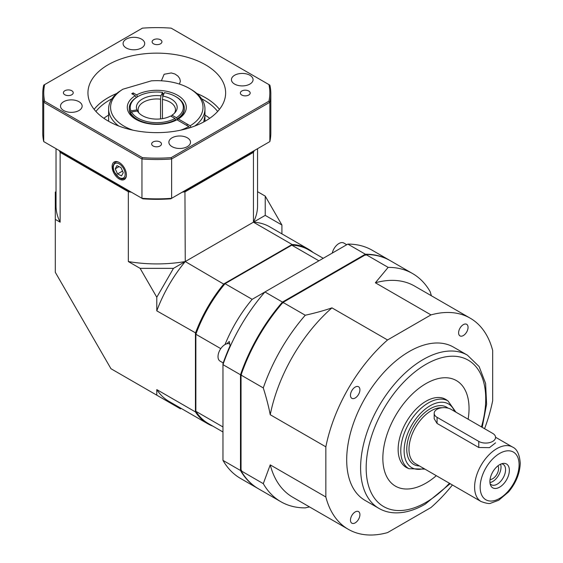 <?xml version="1.0" encoding="UTF-8"?>
<svg xmlns="http://www.w3.org/2000/svg" width="563" height="563" viewBox="0 0 563 563"><rect width="100%" height="100%" fill="white"/><g stroke="black" fill="none" stroke-linecap="round" stroke-linejoin="round"><path stroke-width="0.84" d="M281.915 233.87L281.915 225.01L265.229 215.376L253.449 222.181A100.763 58.179 -60 0 1 269.733 226.84L308.383 249.156A100.763 58.179 -60 0 1 313.105 252.449M265.229 215.376L265.229 196.114L257.551 191.68M257.551 148.695L257.551 205.748A100.763 58.172 180 0 1 253.449 222.181L253.449 152.348L185.255 191.723A100.763 58.172 180 0 1 182.173 192.215M184.946 190.934L185.255 261.549A100.763 58.172 180 0 1 128.329 261.549L140.11 268.354L173.474 268.354L156.788 297.25L156.788 310.853A100.763 58.179 -60 0 1 185.255 261.549L173.474 268.354M128.329 261.549L128.329 191.723L60.128 152.348A100.763 58.172 180 0 1 59.277 150.567M212.835 426.128A100.763 58.179 -60 0 1 207.62 423.686L168.97 401.37A100.763 58.179 -60 0 1 156.788 389.596L156.788 395.177L110.967 368.723L55.301 272.302L55.301 219.387L60.128 222.181L60.128 152.348L60.656 151.686M156.788 389.596L195.438 411.912L195.438 333.162A100.763 58.179 -60 0 1 223.905 283.865L292.098 244.49A100.763 58.179 -60 0 1 308.383 249.156M156.788 310.853L196.276 333.289M156.788 297.25L140.11 268.354M55.301 219.387L55.301 192.103L56.026 191.68M281.915 225.01L265.229 196.114M224.426 284.526L185.255 261.549L253.449 222.181L292.098 244.49L292.408 245.278M156.788 395.177L180.427 408.822L181.152 408.4M207.62 423.686A100.763 58.179 -60 0 1 195.438 411.912L196.276 411.792M254.307 150.567A100.763 58.172 180 0 1 253.449 152.348L252.928 151.686M131.404 192.215A100.763 58.172 180 0 1 128.329 191.723L128.638 190.934M60.128 222.181A100.763 58.172 180 0 1 56.026 205.748L56.026 148.695M217.663 111.453A66.849 38.594 0 0 0 204.059 100.115A66.849 38.594 0 0 0 201.631 98.778M111.953 98.778A66.849 38.594 0 0 0 95.921 111.453M94.141 109.363A68.813 39.727 180 0 1 116.738 93.493M196.846 93.493A68.813 39.727 180 0 1 219.443 109.363M179.442 84.084L180.364 81.234L179.738 78.56L177.964 76.096L174.889 73.978L171.265 72.951L164.122 74.267L161.391 80.798M119.257 179.006A10.113 5.841 -120 0 0 124.465 179.414A10.113 5.841 -120 0 0 124.31 167.83A10.113 5.841 -120 0 0 114.359 161.905A10.113 5.841 -120 0 0 112.607 169.949A10.113 5.841 -120 0 0 119.257 179.006M241.787 95.027A4.912 2.836 0 0 0 247.15 95.647A4.912 2.836 0 0 0 250.183 93.022A4.912 2.836 0 0 0 245.264 90.186A4.912 2.836 0 0 0 240.352 93.022A4.912 2.836 0 0 0 241.787 95.027M64.844 94.76A4.912 2.836 0 0 0 70.199 95.379A4.912 2.836 0 0 0 73.232 92.754A4.912 2.836 0 0 0 68.313 89.918A4.912 2.836 0 0 0 63.401 92.754A4.912 2.836 0 0 0 64.844 94.76M153.087 145.979A4.912 2.836 0 0 0 158.442 146.591A4.912 2.836 0 0 0 161.475 143.973A4.912 2.836 0 0 0 156.556 141.13A4.912 2.836 0 0 0 151.644 143.973A4.912 2.836 0 0 0 153.087 145.979M153.544 43.815A4.912 2.836 0 0 0 158.907 44.428A4.912 2.836 0 0 0 161.94 41.81A4.912 2.836 0 0 0 157.021 38.974A4.912 2.836 0 0 0 152.109 41.81A4.912 2.836 0 0 0 153.544 43.815M172.046 146.647A10.817 6.242 0 0 0 183.827 147.999A10.817 6.242 0 0 0 190.505 142.228A10.817 6.242 0 0 0 179.688 135.986A10.817 6.242 0 0 0 168.879 142.228A10.817 6.242 0 0 0 172.046 146.647M234.602 84.084A10.817 6.242 0 0 0 246.39 85.435A10.817 6.242 0 0 0 253.069 79.672A10.817 6.242 0 0 0 242.252 73.429A10.817 6.242 0 0 0 231.435 79.672A10.817 6.242 0 0 0 234.602 84.084M126.246 47.968A10.817 6.242 0 0 0 138.034 49.319A10.817 6.242 0 0 0 144.705 43.548A10.817 6.242 0 0 0 133.888 37.306A10.817 6.242 0 0 0 123.079 43.548A10.817 6.242 0 0 0 126.246 47.968M63.682 110.524A10.817 6.242 0 0 0 75.47 111.875A10.817 6.242 0 0 0 82.142 106.111A10.817 6.242 0 0 0 71.332 99.869A10.817 6.242 0 0 0 60.515 106.111A10.817 6.242 0 0 0 63.682 110.524M204.96 115.091A66.849 38.594 180 0 1 209.739 118.293M103.845 118.293A66.849 38.594 180 0 1 108.624 115.091M205.474 64.787A68.841 39.748 180 0 1 225.636 92.888A68.841 39.748 180 0 1 156.788 132.636A68.841 39.748 180 0 1 87.948 92.888A68.841 39.748 180 0 1 130.447 56.166A68.841 39.748 180 0 1 205.474 64.787M196.797 93.451A68.841 39.748 180 0 1 205.474 97.695A68.841 39.748 180 0 1 219.457 109.342M94.127 109.342A68.841 39.748 180 0 1 116.787 93.451M129.56 191.146A100.27 57.89 180 0 1 127.597 190.815L127.597 190.012L60.86 151.482L60.86 152.284A100.27 57.89 180 0 1 60.283 151.151M170.716 198.83A112.072 64.703 180 0 1 142.868 198.83L141.953 198.303L141.953 158.97L43.724 102.262L43.724 141.587L141.953 198.303A114.036 65.836 0 0 0 171.631 198.303L269.86 141.587L269.86 102.262L171.631 158.97L171.631 198.303L170.716 198.83M253.294 151.151A100.27 57.89 180 0 1 252.717 152.284L252.717 151.482L185.987 190.012L185.987 190.815A100.27 57.89 180 0 1 184.017 191.146M252.717 152.284L185.987 190.815M127.597 190.815L60.86 152.284M268.924 84.591L171.173 28.15A113.05 65.273 0 0 0 142.411 28.15L44.66 84.591A113.05 65.273 0 0 0 44.66 101.192L142.411 157.633A113.05 65.273 0 0 0 171.173 157.633L268.924 101.192A113.05 65.273 0 0 0 268.924 84.591L269.86 85.126A114.036 65.836 180 0 1 270.824 93.69A114.036 65.836 180 0 1 269.86 102.262L268.924 101.192M269.86 141.587A114.036 65.836 0 0 0 270.824 133.023L270.824 93.69M171.173 157.633L171.631 158.97A114.036 65.836 180 0 1 141.953 158.97L142.411 157.633M44.66 101.192L43.724 102.262A114.036 65.836 180 0 1 42.753 93.69A114.036 65.836 180 0 1 43.724 85.126L44.66 84.591M42.753 93.69L42.753 133.023A114.036 65.836 0 0 0 43.724 141.587M117.547 173.953L121.545 175.874L123.255 172.672L120.961 167.542L116.963 165.621L115.253 168.83L117.547 173.953L122.537 171.068M119.06 166.627L115.253 168.83M203.707 121.974L204.96 115.492L204.96 108.941A48.172 27.812 180 0 1 194.798 126.035M204.932 115.865L204.96 121.284M118.786 126.035A48.172 27.812 180 0 1 108.624 108.941A48.172 27.812 180 0 1 118.399 92.142L122.875 89.221A46.201 26.672 0 0 0 132.868 130.159M189.492 127.864L188.76 126.598L176.937 119.771A29.494 17.024 180 0 1 135.936 119.377A29.494 17.024 180 0 1 135.254 95.703L131.763 93.69L133.157 92.888L136.647 94.901A29.494 17.024 180 0 1 177.648 95.295A29.494 17.024 180 0 1 178.33 118.969L190.153 125.795A46.201 26.672 0 0 0 189.464 88.475A46.201 26.672 0 0 0 151.348 80.847L122.875 89.221M189.464 88.475L190.85 89.278A48.172 27.812 180 0 1 204.96 108.941M180.716 130.159A46.201 26.672 0 0 0 188.76 126.598M136.908 109.919L138.547 112.065A18.678 10.781 180 0 1 138.111 109.743A18.678 10.781 180 0 1 160.532 99.179L160.962 95.823A20.381 11.767 0 0 0 136.908 109.919L130.961 110.862L130.011 111.819A27.524 15.891 180 0 1 129.265 108.138L129.265 108.941A27.524 15.891 0 0 0 136.654 119.778M178.33 118.969L176.937 119.771A27.524 15.891 0 0 0 184.319 108.941L184.319 108.138A27.524 15.891 180 0 1 177.078 118.884L177.078 119.687M163.995 93.606A27.524 15.891 0 0 0 162.763 93.43M136.302 97.526L135.254 95.703M136.647 94.901L137.682 96.702A27.524 15.891 180 0 0 137.33 96.906A27.524 15.891 180 0 0 129.265 108.138M190.153 125.795L191.054 127.365M133.157 94.493L133.157 92.888M355.197 397.992A6.686 3.857 120 0 0 359.56 392.101A6.686 3.857 120 0 0 358.532 386.739A6.686 3.857 120 0 0 351.854 390.602A6.686 3.857 120 0 0 351.854 398.322A6.686 3.857 120 0 0 355.197 397.992M355.197 522.858A6.686 3.857 120 0 0 359.56 516.968A6.686 3.857 120 0 0 358.532 511.605A6.686 3.857 120 0 0 351.854 515.469A6.686 3.857 120 0 0 351.854 523.189A6.686 3.857 120 0 0 355.197 522.858M468.057 327.37A6.686 3.857 120 0 0 466.671 324.309A6.686 3.857 120 0 0 459.985 328.173A6.686 3.857 120 0 0 459.985 335.886A6.686 3.857 120 0 0 465.137 334.098A6.686 3.857 120 0 0 468.057 327.37M425.945 383.614A60.952 35.188 -60 0 1 456.417 380.595A60.952 35.188 -60 0 1 468.127 419.21A60.952 35.188 120 0 0 469.042 408.499A60.952 35.188 120 0 0 456.417 380.595A60.952 35.188 120 0 0 395.472 415.783A60.952 35.188 120 0 0 395.472 486.165A60.952 35.188 -60 0 1 386.127 437.324A60.952 35.188 -60 0 1 425.945 383.614M436.318 475.693A60.952 35.188 -60 0 1 395.472 486.165A60.952 35.188 120 0 0 436.318 475.693M467.403 355.154A88.475 51.078 -60 0 0 423.165 359.532A88.475 51.078 -60 0 0 365.366 437.5A88.475 51.078 -60 0 0 378.927 508.396L365.021 500.373A88.475 51.078 -60 0 1 351.46 429.47A88.475 51.078 -60 0 1 409.259 351.509A88.475 51.078 -60 0 1 453.496 347.125L467.403 355.154L479.12 366.548L485.609 383.452L486.594 404.262L482.195 427.324M309.502 506.911L305.252 507.882A131.728 76.054 -60 0 1 280.838 501.71L258.593 488.867A131.728 76.054 -60 0 1 241.041 470.809L241.041 375.078A131.728 76.054 -60 0 1 283.006 302.394L365.908 254.532A131.728 76.054 -60 0 1 390.321 260.704L412.566 273.548A131.728 76.054 -60 0 1 430.118 291.606L431.399 295.772M365.908 254.532L388.153 267.376A131.728 76.054 -60 0 1 412.566 273.548M280.838 501.71A131.728 76.054 -60 0 1 263.287 483.652L241.041 470.809M241.041 375.078L263.287 387.921A131.728 76.054 -60 0 1 305.252 315.238L283.006 302.394M388.153 267.376L375.366 282.781A121.897 70.382 -60 0 1 414.6 286.074L470.211 318.179A121.897 70.382 -60 0 1 492.674 350.51L492.674 400.666A121.897 70.382 -60 0 1 484.567 428.696M452.42 484.989A121.897 70.382 -60 0 1 430.976 507.53L387.548 532.605A121.897 70.382 -60 0 1 348.314 529.319L292.704 497.213A121.897 70.382 -60 0 1 270.233 464.876L263.287 483.652M263.287 387.921C266.376 397.752 268.692 406.683 270.233 414.727A121.897 70.382 -60 0 1 331.938 307.862C324.204 310.544 315.301 313 305.252 315.238M375.366 282.781L430.976 314.893A121.897 70.382 -60 0 1 470.211 318.179M348.314 529.319A121.897 70.382 -60 0 1 325.843 496.981L270.233 464.876M270.233 414.727L325.843 446.832A121.897 70.382 -60 0 1 387.548 339.968L331.938 307.862M430.976 314.893L387.548 339.968M325.843 446.832L325.843 496.981M490.091 483.645A11.795 6.812 120 0 0 491.323 484.75A11.795 6.812 120 0 0 500.416 481.59A11.795 6.812 120 0 0 505.567 469.718A11.795 6.812 120 0 0 503.125 464.313A11.795 6.812 120 0 0 501.549 463.799M509.36 470.302A13.758 7.945 -60 0 1 501.394 485.953A13.758 7.945 -60 0 1 490.542 485.179A13.758 7.945 -60 0 1 492.752 471.949A13.758 7.945 -60 0 1 503.104 463.419A13.758 7.945 -60 0 1 509.36 470.302M490.042 479.535A8.354 4.828 120 0 0 498.586 468.493A8.354 4.828 120 0 0 497.966 465.812M489.944 482.59A11.795 6.812 120 0 0 501.021 467.093A11.795 6.812 120 0 0 500.556 464.201M434.186 413.312A9.831 5.672 0 0 0 437.064 417.324L478.775 441.406A9.831 5.672 0 0 0 489.486 442.638A9.831 5.672 0 0 0 495.56 437.395A9.831 5.672 0 0 0 492.674 433.376L450.97 409.301A9.831 5.672 0 0 0 440.259 408.069A9.831 5.672 0 0 0 434.186 413.312L434.186 418.766L437.064 423.432L478.775 447.508L489.472 447.641L495.56 442.842M447.472 400.631A39.326 22.703 120 0 0 445.607 399.329A39.326 22.703 120 0 0 406.282 422.032A39.326 22.703 120 0 0 406.282 467.438A39.326 22.703 120 0 0 408.344 468.395M130.011 112.621L130.011 111.819M138.547 112.065L138.547 112.473M162.763 96.913L162.517 92.374L160.962 95.823M162.517 92.374A26.545 15.328 0 0 0 138.019 96.505A26.545 15.328 0 0 0 130.961 110.862M139.075 113.156L137.428 111.01A20.381 11.767 0 0 0 138.188 112.143A20.381 11.767 0 0 0 170.603 115.992L174.994 118.49L175.698 119.694A27.524 15.891 180 0 1 130.532 112.91L130.532 113.712M130.532 112.91L131.482 111.96L137.428 111.01M131.482 111.96A26.545 15.328 0 0 0 174.994 118.49M171.18 116.323L171.982 115.183A20.381 11.767 0 0 0 175.396 112.143A20.381 11.767 0 0 0 162.869 96.104L162.44 99.468A18.678 10.781 180 0 1 175.466 109.743A18.678 10.781 180 0 1 174.516 113.142M177.078 118.884L176.374 117.681L171.982 115.183M176.374 117.681A26.545 15.328 0 0 0 175.557 96.505A26.545 15.328 0 0 0 164.417 92.663L162.869 96.104M160.532 118.906L160.532 99.179M162.44 99.468L162.44 118.645M175.698 120.405L175.698 119.694M175.902 96.702A27.524 15.891 180 0 1 176.254 96.906A27.524 15.891 180 0 1 184.319 108.138M258.311 488.705A131.728 76.054 -60 0 1 258.037 488.55A131.728 76.054 -60 0 1 240.485 470.492L240.485 374.761A131.728 76.054 -60 0 1 282.45 302.078L365.352 254.216A131.728 76.054 -60 0 1 389.765 260.38L372.249 250.268A131.728 76.054 120 0 0 347.835 244.096L264.934 291.965A131.728 76.054 120 0 0 222.969 364.648L222.969 363.663A129.581 74.816 -60 0 1 230.112 345.738L229.268 341.459L226.798 343.803M241.597 374.909L240.485 374.761L222.969 364.648L222.969 460.379A131.728 76.054 120 0 0 240.521 478.43L258.037 488.55M283.133 302.964L282.45 302.078L264.934 291.965L252.161 299.333A100.27 57.89 120 0 0 225.031 344.535M365.774 255.25L365.352 254.216L347.835 244.096M241.597 470.337L240.485 470.492L222.969 460.379M323.239 258.297L308.552 249.824A100.27 57.89 120 0 0 291.782 245.158L318.897 260.81M291.782 245.158L225.052 283.682A100.27 57.89 120 0 0 195.861 334.253L195.861 411.307L222.969 426.958M195.861 411.307A100.27 57.89 120 0 0 208.282 423.496L222.969 431.976M195.861 334.253L220.766 348.631M225.052 283.682L252.161 299.333M223.215 362.945L220.049 361.115A9.831 5.672 -60 0 1 221.336 347.857A9.831 5.672 -60 0 1 229.88 344.084M332.254 253.09A9.831 5.672 -60 0 1 343.831 243.047L346.745 244.729M126.337 175.966A9.339 5.391 60 0 1 124.62 178.436C122.734 179.013 121.636 179.133 121.319 178.795L119.166 177.845L114.198 171.842C112.199 168.464 112.565 165.276 115.281 162.257A9.339 5.391 60 0 1 118.279 162.003M114.402 171.842A8.354 4.828 -120 0 0 124.599 176.74A8.354 4.828 -120 0 0 118.758 163.664A8.354 4.828 -120 0 0 114.402 171.842M481.471 426.909A84.541 48.812 120 0 0 440.913 357.906A84.541 48.812 120 0 0 366.64 458.908A84.541 48.812 120 0 0 425.945 502.407A84.541 48.812 120 0 0 449.45 483.279M424.952 469.134L408.886 468.712A39.129 22.59 -60 0 1 400.779 450.801A39.129 22.59 -60 0 1 417.859 411.426A39.129 22.59 -60 0 1 448.007 400.94L455.889 412.137M454.517 411.349A36.764 21.225 120 0 0 410.744 426.951A36.764 21.225 120 0 0 423.904 468.529M442.11 407.746A31.458 18.164 120 0 0 413.495 431.159A31.458 18.164 120 0 0 415.501 463.673L481.119 501.556A31.458 18.164 -60 0 1 481.119 465.235A31.458 18.164 -60 0 1 512.576 447.071C516.961 448.943 519.515 454.278 520.247 463.082C519.909 473.328 516.018 482.941 508.558 491.928L498.712 500.254L490.866 503.153C489.669 503.976 486.418 503.449 481.119 501.556M419.421 465.939A33.034 19.072 -60 0 1 411.87 429.485A33.034 19.072 -60 0 1 448.014 408.126M519.093 464.686A27.524 15.891 120 0 0 489.894 462.075A27.524 15.891 120 0 0 489.894 501.007A27.524 15.891 120 0 0 519.093 464.686M437.064 417.324L437.064 423.432M478.775 441.406L478.775 447.508M124.62 178.436L125.866 177.718M115.281 162.257L116.527 161.539M108.624 121.284L108.624 108.941M378.927 508.396C383.635 511.098 388.85 512.576 394.579 512.844C404.354 513.196 414.537 510.317 425.128 504.209L450.168 483.687M448.007 400.94L443.545 398.365M408.886 468.712L404.417 466.129M512.576 447.071L495.553 437.247M187.732 124.402L186.346 125.204M138.019 96.505L137.33 96.906M175.557 96.505L176.254 96.906"/></g></svg>
